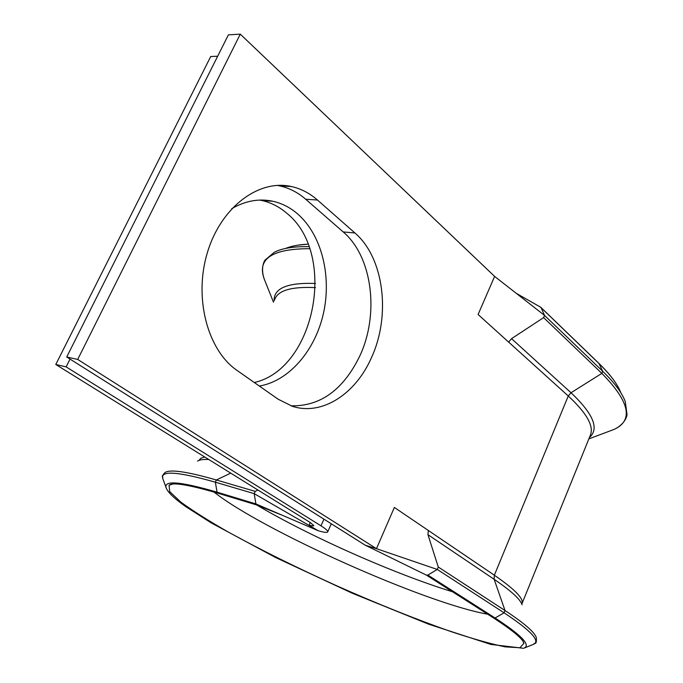 <?xml version="1.0" encoding="UTF-8"?>
<svg xmlns="http://www.w3.org/2000/svg" width="683" height="683" viewBox="0 0 683 683"><rect width="100%" height="100%" fill="white"/><g stroke="black" fill="none" stroke-linecap="round" stroke-linejoin="round"><path stroke-width="1.02" d="M522.043 603.541L590.266 435.438C594.201 426.388 586.868 413.241 568.265 395.986L508.647 342.106L511.55 338.666L543.617 317.612L544.539 315.418L541.107 307.683L540.296 307.111M371.424 357.73C391 315.623 384.145 257.918 354.904 232.963L317.458 200.025C309.655 193.178 300.964 188.679 291.393 186.536C258.661 178.972 220.805 207.265 207.333 252.778C193.588 298.164 207.649 350.379 237.121 370.485L278.109 399.188L292.384 406.3C321.992 416.015 355.553 394.057 371.424 357.73M290.941 405.813C320.387 406.505 343.387 389.805 359.924 355.723C379.432 313.967 372.483 256.714 343.207 231.938L305.728 199.257C297.916 192.461 289.233 188.004 279.671 185.87L277.221 185.4M259.702 200.076L261.768 200.486C270.767 202.492 278.963 206.633 286.356 212.883C337.547 253 315.572 368.7 254.315 382.531M231.793 208.622C245.419 200.776 259.096 198.318 272.833 201.246C281.831 203.269 290.027 207.436 297.421 213.736C321.522 234.482 331.776 275.625 323.529 313.002C315.298 350.379 289.199 381.02 259.352 386.049M66.721 356.996L365.285 545.23L376.47 548.68L394.364 507.443L428.301 530.443L427.968 534.704L438.273 567.044L437.265 569.443L427.874 575.069L426.474 575.163L493.707 618.047L495.073 617.995L504.097 612.813L437.265 569.443L376.47 548.68L77.708 359.437L66.721 356.996L228.395 34.859L240.279 34.15L494.62 276.41L478.091 314.496L508.647 342.106M240.279 34.15L77.708 359.437M217.672 56.228L210.723 56.527L55.784 364.491L310.372 522.597L313.813 525.628C313.591 526.149 312.02 525.97 309.092 525.09L310.244 522.521M70.042 359.096L66.14 366.882L55.784 364.491M523.545 648.295L490.829 644.419L428.634 624.185L352.274 593.22L275.462 557.448L211.03 522.777L185.964 506.76C175.198 499.222 168.692 493.169 166.464 488.618C162.528 479.995 179.407 481.182 217.083 492.17L217.834 493.177L256.637 504.95L255.894 503.917L254.187 493.647L318.133 530.682C324.058 532.484 327.251 532.86 327.729 531.818C327.917 530.776 325.671 528.779 320.984 525.825L66.14 366.882M318.133 530.682L255.894 503.917L217.083 492.17L215.333 482.181L254.187 493.647L255.229 491.376L257.943 490.035M365.285 545.23L374.506 549.678M608.997 431.323L614.196 429.368C633.73 420.318 629.606 401.655 601.843 373.379L602.696 371.287L544.539 315.418L494.62 276.41M532.834 644.624L524.177 648.047C530.922 645.051 521.223 635.036 495.073 617.995L427.874 575.069M522.051 604.779C520.429 599.35 511.123 590.855 494.133 579.295L505.027 610.542C524.45 623.331 534.909 632.432 536.386 637.854C536.616 645.887 535.028 641.977 533.44 644.385C540.782 641.166 530.998 630.64 504.097 612.813L505.027 610.542L438.273 567.044M589.446 437.47C599.486 428.779 593.339 413.872 571.022 392.751L601.843 373.379L543.617 317.612M588.874 438.887L614.196 429.368C624.493 424.587 627.173 416.28 626.994 414.385L625.312 401.741C622.136 392.973 614.589 382.821 602.696 371.287L598.88 363.347L540.962 307.452M620.907 392.87C617.688 384.401 610.44 374.685 599.162 363.715L541.107 307.683M343.207 231.938L354.904 232.963M256.774 505.01C308.998 536.053 394.484 574.062 452.445 591.734M511.55 338.666L571.022 392.751L568.265 395.986L494.355 575.206L428.301 530.443M204.738 456.995L200.828 458.242L198.984 460.393M521.932 603.815C524.177 598.957 514.991 589.42 494.355 575.206L494.133 579.295L427.968 534.704M315.452 287.628C291.18 286.442 277.563 290.523 274.609 299.871M323.947 519.165L320.984 525.825M305.728 199.257L317.458 200.025M315.478 283.471C287.364 282.446 273.584 288.252 274.139 300.87M309.689 248.68C271.706 248.74 256.62 259.028 264.423 279.535L264.927 280.807M308.964 246.631C293.588 246.409 282.079 248.27 274.429 252.198L265.252 259.916C263.928 261.128 260.428 268.854 264.423 279.535L273.499 302.228M308.016 244.155C298.719 244.634 291.223 246.068 285.52 248.467M166.089 487.585L163.152 479.543C158.908 470.237 176.299 471.116 215.333 482.181L216.366 479.978L230.734 473.14M208.767 459.505C203.295 459.224 199.573 459.761 197.592 461.093M255.229 491.376L216.366 479.978C186.758 471.483 169.597 469.05 164.868 472.662C160.385 477.767 163.339 475.88 162.674 478.134M213.967 492.025C261.905 530.128 424.886 603.183 487.679 614.205M171.885 484.23L169.077 485.306L169.683 491.598L180.884 502.15C192.999 510.961 208.904 520.984 228.6 532.228C260.846 549.935 297.156 567.915 337.556 586.168C378.151 604.139 415.947 619.276 450.951 631.579C472.619 638.776 490.71 643.873 505.215 646.869L519.959 647.749L523.87 643.335L523.161 641.696M331.289 523.801L327.729 531.818M272.833 201.246L261.768 200.486M279.671 185.87L291.393 186.536M308.007 244.13L297.771 245.18M599.025 363.484C606.299 370.545 611.925 377.136 615.887 383.274M172.27 484.17L169.077 485.306C172.167 482.01 188.414 484.631 217.834 493.177M523.178 641.721L523.87 643.335C523.238 639.228 513.181 630.802 493.707 618.047M376.231 548.611L376.7 548.765M371.45 548.201L426.559 575.206M540.646 307.205L516.305 293.357M280.098 514.325L280.525 514.512M282.019 515.153L256.577 504.933"/></g></svg>
